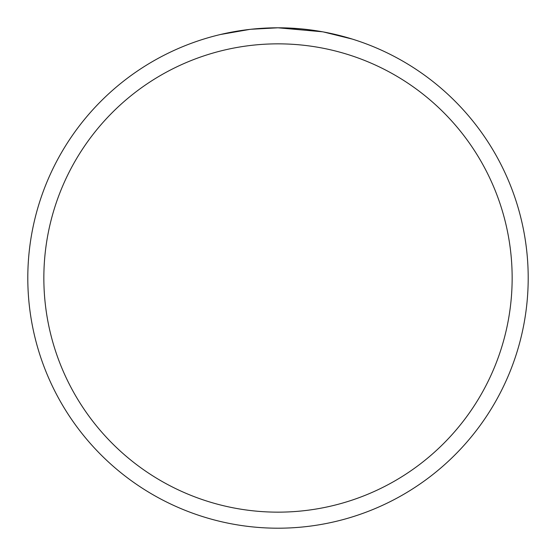 <?xml version="1.0" encoding="UTF-8"?>
<svg xmlns="http://www.w3.org/2000/svg" width="556" height="556" viewBox="0 0 556 556"><rect width="100%" height="100%" fill="white"/><g stroke="black" fill="none" stroke-linecap="round" stroke-linejoin="round"><path stroke-width="0.83" d="M322.445 31.782L278 27.8L286.548 27.946M287.146 27.967L301.137 28.87M304.674 29.225L309.866 29.836M278 27.8A250.2 250.2 0 0 1 528.2 278A250.2 250.2 0 0 1 278 528.2A250.2 250.2 0 0 1 27.8 278A250.2 250.2 0 0 1 278 27.8L250.958 29.266L278 27.8M323.627 31.998L352.351 39.101M278 43.848A234.152 234.152 0 0 1 512.152 278A234.152 234.152 0 0 1 278 512.152A234.152 234.152 0 0 1 43.848 278A234.152 234.152 0 0 1 278 43.848M249.783 29.398L220.447 34.507"/></g></svg>
